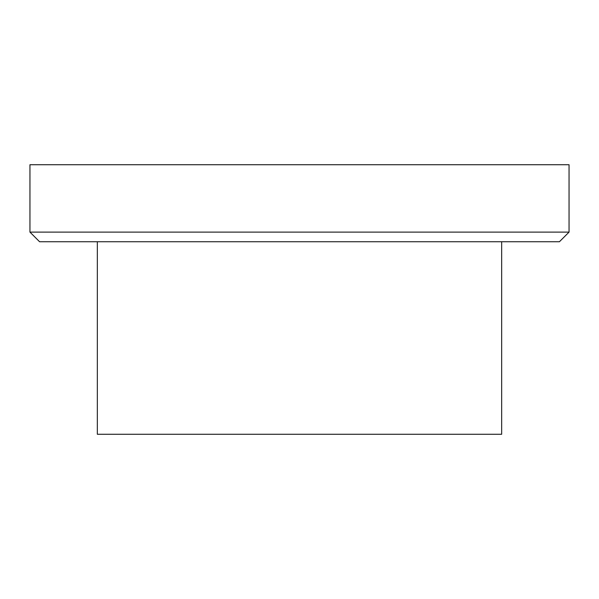 <?xml version="1.0" encoding="UTF-8"?>
<svg xmlns="http://www.w3.org/2000/svg" width="599" height="599" viewBox="0 0 599 599"><rect width="100%" height="100%" fill="white"/><g stroke="black" fill="none" stroke-linecap="round" stroke-linejoin="round"><path stroke-width="0.9" d="M569.05 232.113L559.421 241.741L39.579 241.741L29.95 232.113L569.05 232.113L569.05 164.725L29.95 164.725L29.95 232.113M97.338 241.741L97.338 434.275L501.663 434.275L501.663 241.741"/></g></svg>
